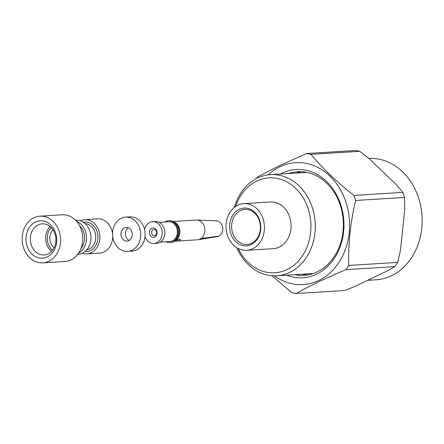 <?xml version="1.0" encoding="UTF-8"?>
<svg xmlns="http://www.w3.org/2000/svg" width="444" height="444" viewBox="0 0 444 444"><rect width="100%" height="100%" fill="white"/><g stroke="black" fill="none" stroke-linecap="round" stroke-linejoin="round"><path stroke-width="0.67" d="M227.495 235.442A23.382 19.197 -93.5 0 0 246.659 250.294A23.382 19.197 -93.5 0 0 264.391 225.78A23.382 19.197 -93.5 0 0 243.789 203.624A23.382 19.197 -93.5 0 0 227.495 235.442M246.659 250.294L273.299 248.657A23.382 19.197 -93.5 0 0 291.025 224.142A23.382 19.197 -93.5 0 0 270.424 201.981L243.789 203.624M259.585 220.085A18.937 15.551 -93.5 0 0 232.845 215.124A18.937 15.551 -93.5 0 0 243.245 245.671A18.937 15.551 -93.5 0 0 259.585 220.085M236.796 247.702A50.66 41.597 -93.5 0 0 276.751 275.774A50.66 41.597 -93.5 0 0 312.054 206.826A50.66 41.597 -93.5 0 0 270.529 174.647A50.66 41.597 -93.5 0 0 234.315 207.404M238.234 248.512A47.541 39.039 -93.5 0 0 289.388 268.293A47.541 39.039 -93.5 0 0 307.914 208.064A47.541 39.039 -93.5 0 0 271.639 177.816A47.541 39.039 -93.5 0 0 235.642 206.427M259.324 220.546A17.538 14.402 -93.5 0 0 244.949 209.407A17.538 14.402 -93.5 0 0 231.651 227.794A17.538 14.402 -93.5 0 0 247.103 244.411A17.538 14.402 -93.5 0 0 259.324 220.546M294.561 274.675A51.904 42.624 -93.5 0 0 303.907 275.352A51.904 42.624 -93.5 0 0 317.171 271.878A51.904 42.624 -93.5 0 0 342.207 212.676A51.904 42.624 -93.5 0 0 297.53 171.734A51.904 42.624 -93.5 0 0 288.339 173.549M307.67 274.914A51.904 42.624 86.5 0 1 302.109 274.214M295.887 173.088A51.904 42.624 86.5 0 1 301.315 171.706M296.176 293.495L345.093 290.487L355.627 286.075L387.451 270.846L394.96 266.622L346.043 269.63C326.54 277.772 309.918 285.725 296.176 293.495L291.775 292.679L272.017 275.735M355.616 200.455C350.455 222.327 348.163 243.984 348.734 265.418L397.646 262.41L400.405 250.566L404.8 209.102L404.528 197.447L355.616 200.455L353.901 195.427L402.819 192.419L396.559 184.893L369.119 158.663L359.829 151.321L310.917 154.334C322.416 168.232 336.741 181.935 353.901 195.427M256.649 177.378L279.653 165.568L306.515 153.513L355.428 150.505L359.829 151.321M367.626 280.331L375.929 279.82A60.789 49.917 -93.5 0 0 391.469 275.752A60.789 49.917 -93.5 0 0 420.829 206.66A60.789 49.917 -93.5 0 0 368.87 158.447M346.043 269.63L348.734 265.418M310.917 154.334L306.515 153.513M286.608 275.169A54.246 44.544 -93.5 0 0 316.583 274.137A54.246 44.544 -93.5 0 0 340.132 202.819A54.246 44.544 -93.5 0 0 280.38 174.042M402.819 192.419L404.528 197.447M397.646 262.41L394.96 266.622M174.481 241.231L197.352 239.821A9.896 8.125 -93.5 0 0 198.013 239.749A9.896 8.125 -93.5 0 0 198.662 239.61A9.896 8.125 -93.5 0 0 201.027 238.478L218.837 236.125A7.948 6.527 -93.5 0 0 222.688 227.372A7.948 6.527 -93.5 0 0 216.322 220.801L196.803 220.058A9.896 8.125 -93.5 0 0 196.137 220.063L173.265 221.473M198.013 239.749L217.299 236.613A7.948 6.527 -93.5 0 0 218.764 236.158L198.662 239.61M201.027 238.478A9.896 8.125 -93.5 0 0 204.579 227.506A9.896 8.125 -93.5 0 0 196.803 220.058M177.955 240.87L179.459 240.415L180.458 239.227C179.104 239.072 177.273 239.682 174.969 241.053L177.955 240.87M164.846 221.989A10.911 8.958 86.5 0 1 168.548 220.746L169.436 220.69A10.911 8.958 86.5 0 1 173.809 221.761A10.911 8.958 86.5 0 1 179.049 231.03A10.911 8.958 86.5 0 1 174.986 240.876A10.911 8.958 86.5 0 1 173.565 241.741A10.911 8.958 86.5 0 1 170.779 242.474L169.891 242.529A10.911 8.958 86.5 0 1 166.062 241.747M168.548 220.746A10.911 8.958 86.5 0 1 177.939 229.354A10.911 8.958 86.5 0 1 172.677 241.797A10.911 8.958 86.5 0 1 169.891 242.529M173.809 221.761L175.091 222.505A9.973 8.192 86.5 0 1 179.881 230.98A9.973 8.192 86.5 0 1 176.163 239.982L174.986 240.876M159.057 222.344L168.609 221.756A9.896 8.125 86.5 0 1 177.334 231.135A9.896 8.125 86.5 0 1 169.83 241.514L160.273 242.102M154.717 236.974A4.679 3.841 -93.5 0 0 155.567 228.976A4.679 3.841 -93.5 0 0 149.423 231.912A4.679 3.841 -93.5 0 0 154.717 236.974M144.566 229.581A10.911 8.958 86.5 0 1 152.57 221.728A10.911 8.958 86.5 0 1 161.96 230.336A10.911 8.958 86.5 0 1 156.693 242.779A10.911 8.958 86.5 0 1 153.907 243.512A10.911 8.958 86.5 0 1 145.005 236.696M155.111 235.47A3.119 2.559 -93.5 0 0 156.615 231.912A3.119 2.559 -93.5 0 0 153.935 229.454A3.119 2.559 -93.5 0 0 151.571 232.723A3.119 2.559 -93.5 0 0 154.318 235.675A3.119 2.559 -93.5 0 0 155.111 235.47M152.57 221.728L155.228 221.567A10.911 8.958 86.5 0 1 164.624 230.17A10.911 8.958 86.5 0 1 159.357 242.618A10.911 8.958 86.5 0 1 156.571 243.345L153.907 243.512M76.573 221.34A17.144 14.08 86.5 0 1 86.491 236.73A17.144 14.08 86.5 0 1 78.538 253.219M75.535 220.224L75.824 220.207A17.144 14.08 86.5 0 1 90.582 233.733A17.144 14.08 86.5 0 1 82.312 253.285A17.144 14.08 86.5 0 1 77.928 254.434L77.639 254.451M23.632 247.991A23.382 19.197 -93.5 0 0 42.796 262.842A23.382 19.197 -93.5 0 0 60.523 238.328A23.382 19.197 -93.5 0 0 39.921 216.167A23.382 19.197 -93.5 0 0 23.632 247.991M42.796 262.842L64.996 261.477A23.382 19.197 -93.5 0 0 82.723 236.963A23.382 19.197 -93.5 0 0 62.121 214.802L39.921 216.167M35.431 222.089A18.704 15.357 -93.5 0 0 32.04 254.096A18.704 15.357 -93.5 0 0 56.61 242.335A18.704 15.357 -93.5 0 0 35.431 222.089M80.314 220.812A17.144 14.08 86.5 0 1 80.32 220.807A17.144 14.08 86.5 0 1 84.704 219.658A17.144 14.08 86.5 0 1 99.462 233.183A17.144 14.08 86.5 0 1 91.192 252.741A17.144 14.08 86.5 0 1 86.808 253.885A17.144 14.08 86.5 0 1 82.318 253.285M86.808 253.885L99.684 253.097A17.144 14.08 -93.5 0 0 112.682 235.115A17.144 14.08 -93.5 0 0 97.575 218.87L84.704 219.658M54.101 247.769A11.3 9.28 86.5 0 1 52.997 229.742M38.195 224.88A15.59 12.798 -93.5 0 0 30.68 242.663A15.59 12.798 -93.5 0 0 44.095 254.956A15.59 12.798 -93.5 0 0 55.911 238.611A15.59 12.798 -93.5 0 0 42.18 223.837A15.59 12.798 -93.5 0 0 38.195 224.88M51.56 251.376A15.59 12.798 86.5 0 1 50.028 226.473M52.564 250.222A14.419 11.838 86.5 0 1 51.165 227.5M128.433 227.833A6.86 5.633 -93.5 0 0 125.841 236.474A6.86 5.633 -93.5 0 0 129.204 240.415M121.401 236.746A6.86 5.633 -93.5 0 0 127.023 241.103A6.86 5.633 -93.5 0 0 132.223 233.916A6.86 5.633 -93.5 0 0 126.179 227.417A6.86 5.633 -93.5 0 0 121.401 236.746M112.721 236.807A17.144 14.08 -93.5 0 0 113.597 240.482A17.144 14.08 -93.5 0 0 127.656 251.376L132.09 251.099A17.144 14.08 -93.5 0 0 145.094 233.122A17.144 14.08 -93.5 0 0 129.987 216.872L125.547 217.144A17.144 14.08 -93.5 0 0 112.51 233.433M127.656 251.376A17.144 14.08 -93.5 0 0 140.654 233.394A17.144 14.08 -93.5 0 0 125.547 217.144M268.209 174.869A61.083 50.161 86.5 0 1 280.025 166.744A61.083 50.161 86.5 0 1 349.495 228.904A61.083 50.161 86.5 0 1 274.425 275.835M79.692 225.929A14.807 12.16 86.5 0 1 81.069 248.279M85.037 223.598A13.248 10.878 86.5 0 1 95.56 234.643A13.248 10.878 86.5 0 1 89.066 249.167A13.248 10.878 86.5 0 1 86.663 249.939M83.239 222.222A14.807 12.16 86.5 0 1 97.375 232.717A14.807 12.16 86.5 0 1 90.448 250.56A14.807 12.16 86.5 0 1 85.043 251.52M306.876 172.411L270.529 174.647M313.103 273.537L276.751 275.774"/></g></svg>
